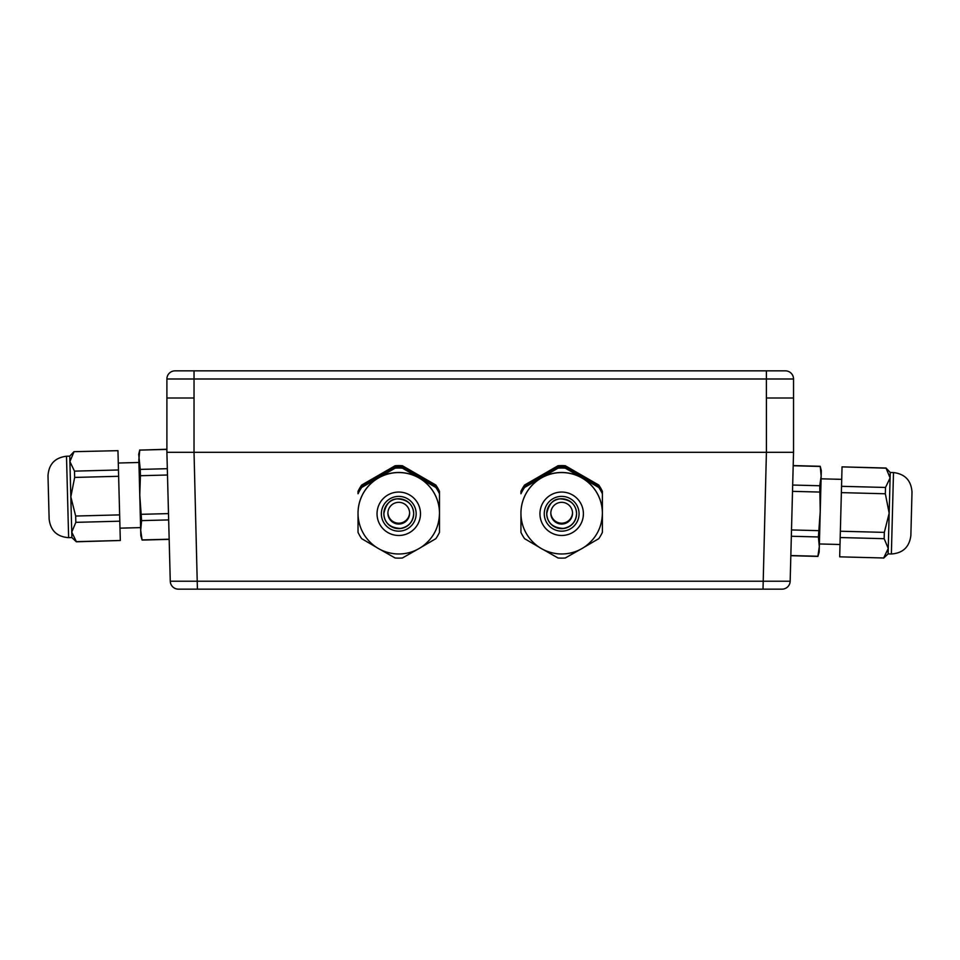 <?xml version="1.0" encoding="UTF-8"?>
<svg xmlns="http://www.w3.org/2000/svg" width="960" height="960" viewBox="0 0 960 960"><rect width="100%" height="100%" fill="white"/><g stroke="black" fill="none" stroke-linecap="round" stroke-linejoin="round"><path stroke-width="1.44" d="M178.416 589.152A8.148 8.148 0 0 1 170.268 581.22A8.148 8.148 0 0 0 178.416 589.152L782.016 589.152A8.148 8.148 0 0 0 790.164 581.22L170.268 581.22A8.148 8.148 0 0 0 178.416 589.152A8.148 8.148 0 0 1 170.268 581.22L166.812 449.256L139.752 450.108L166.812 449.4M175.032 370.848A8.148 8.148 0 0 0 166.896 378.996A8.148 8.148 0 0 1 175.032 370.848A8.148 8.148 0 0 0 166.896 378.996L766.38 378.996L766.38 398.004L793.536 398.004L793.536 378.996A8.148 8.148 0 0 0 785.388 370.848L175.032 370.848A8.148 8.148 0 0 0 166.896 378.996L166.896 452.304L793.536 452.304L790.164 581.22M911.892 496.368L910.86 535.488C909.432 546.996 902.94 553.164 891.372 553.992C902.94 553.164 909.432 546.996 910.86 535.488M890.244 472.476L886.008 468.024L890.1 477.936L890.244 472.476L893.496 472.56C905.004 473.988 911.172 480.492 912 492.06L911.436 513.768M884.16 538.68L888.252 548.448L883.656 557.988L839.688 556.836L840.192 537.54L884.16 538.68L884.328 532.38L889.176 513.192L885.336 493.776L885.504 487.464L890.1 477.936L888.108 553.908L891.372 553.992L893.496 472.56C905.004 473.988 911.172 480.492 912 492.06M818.4 536.964L819.312 546.648L821.304 470.676L820.248 466.296L821.16 476.124L819.744 485.748L820.236 511.38L818.4 536.964L791.34 536.256M817.896 556.26L819.168 552.096L819.312 546.648L817.896 556.26L790.836 555.552M820.248 466.452L793.188 465.744M819.744 485.748L792.684 485.04L792.516 491.352L819.576 492.06M818.568 530.652L791.508 529.944M885.504 487.464L841.536 486.312L841.368 492.624L885.336 493.776M886.008 468.024L842.04 466.872L886.008 468.168M839.688 556.836L883.656 557.988M884.328 532.38L840.36 531.228L840.192 537.54M840.36 531.228L841.368 492.624M841.536 486.312L842.04 467.016M49.02 514.836L48.108 480.036M76.344 541.644L120.312 540.492L76.344 541.788L71.892 537.564L76.344 541.644L71.748 532.104L71.892 537.564L68.628 537.648C57.06 536.82 50.568 530.652 49.14 519.144L48 475.716C48.828 464.148 54.996 457.656 66.504 456.228C54.996 457.656 48.828 464.148 48 475.716M120.312 540.492L119.808 521.196L75.84 522.348L71.748 532.104L69.756 456.132L73.992 451.68L117.96 450.672L118.464 469.98L74.496 471.132L69.9 461.592L73.992 451.824M139.752 450.108L138.84 459.792L140.832 535.752L142.104 540.072L140.688 530.304L141.6 520.62L139.764 495.048L140.424 475.716L167.484 475.008L167.316 468.696L140.256 469.404L138.696 454.332L139.752 449.964L138.696 454.332M140.424 475.716L140.256 469.404M141.432 514.308L168.492 513.6L167.484 475.008M142.104 539.928L169.164 539.208M141.6 520.62L168.66 519.912M74.664 477.432L118.632 476.292L119.64 514.884L75.672 516.036L70.824 496.848L74.664 477.432L74.496 471.132M118.632 476.292L118.464 469.98M117.96 450.672L73.992 451.68L69.756 456.132L66.504 456.228L68.628 537.648C57.06 536.82 50.568 530.652 49.14 519.144M119.808 521.196L119.64 514.884M75.84 522.348L75.672 516.036M387.9 513.192A10.86 10.86 180 0 0 398.76 524.052A10.86 10.86 180 0 0 409.62 513.192A10.86 10.86 180 0 0 398.76 502.332A10.86 10.86 180 0 0 387.9 513.192M387.912 512.772A10.86 10.86 180 0 0 398.76 523.2A10.86 10.86 180 0 0 409.608 512.772M358.032 513.276C358.092 521.616 360.444 529.236 365.076 536.172C372.408 546.48 382.356 552.372 394.932 553.812C404.94 554.652 414.06 552.204 422.316 546.492C433.416 538.2 439.14 527.124 439.488 513.276A40.728 40.716 180 0 0 398.76 472.56A40.728 40.716 180 0 0 358.032 513.276L358.032 511.38M421.296 547.188L435.84 538.68A45.072 45.06 180 0 0 439.488 532.38L439.488 513.192A40.728 40.716 180 0 0 378.396 477.936A40.728 40.716 180 0 0 358.032 513.192L358.032 532.38A45.072 45.06 180 0 0 361.68 538.68L376.224 547.188M439.488 513.276L439.488 493.776A45.072 45.06 180 0 0 435.84 487.464L402.408 468.168A45.072 45.06 180 0 0 395.112 468.168L361.68 487.464A45.072 45.06 180 0 0 358.032 493.776L358.032 491.352A45.072 45.06 180 0 1 361.68 485.04L395.112 465.744L395.112 466.452L378.396 476.124L361.68 485.748L361.68 485.04M361.68 485.748A45.072 45.06 180 0 0 358.032 492.06M439.488 511.38L439.488 491.352A45.072 45.06 180 0 0 435.84 485.04L402.408 465.744A45.072 45.06 180 0 0 395.112 465.744M439.488 492.06A45.072 45.06 180 0 0 435.84 485.748L435.84 485.04M435.84 485.748L402.408 466.452A45.072 45.06 180 0 0 395.112 466.452M402.408 466.452L402.408 465.744M424.224 479.604A40.728 40.716 180 0 0 413.556 473.46M383.964 473.46A40.728 40.716 180 0 0 373.296 479.604M439.488 493.776L439.488 492.624A45.072 45.06 180 0 0 435.84 486.312L435.84 487.464M402.408 468.168L402.408 467.016L435.84 486.312M380.664 549.756L395.112 557.988A45.072 45.06 180 0 0 402.408 557.988L416.868 549.756M361.68 487.464L361.68 486.312A45.072 45.06 180 0 0 358.032 492.624M402.408 467.016A45.072 45.06 180 0 0 395.112 467.016L395.112 468.168M361.68 486.312L395.112 467.016M550.812 513.192A10.86 10.86 180 0 0 561.672 524.052A10.86 10.86 180 0 0 572.532 513.192A10.86 10.86 180 0 0 561.672 502.332A10.86 10.86 180 0 0 550.812 513.192M550.812 512.772A10.86 10.86 180 0 0 561.672 523.2A10.86 10.86 180 0 0 572.52 512.772M520.944 513.276C520.992 521.616 523.344 529.236 527.988 536.172C535.308 546.48 545.256 552.372 557.832 553.812C567.84 554.652 576.972 552.204 585.228 546.492C596.316 538.2 602.04 527.124 602.388 513.276A40.728 40.716 180 0 0 561.672 472.56A40.728 40.716 180 0 0 520.944 513.276L520.944 511.38M602.388 530.652L602.388 513.192A40.728 40.716 180 0 0 541.308 477.936A40.728 40.716 180 0 0 520.944 513.192L520.944 532.38A45.072 45.06 180 0 0 524.58 538.68L539.124 547.188M584.208 547.188L598.752 538.68A45.072 45.06 180 0 0 602.388 532.38L602.388 493.776A45.072 45.06 180 0 0 598.752 487.464L565.308 468.168A45.072 45.06 180 0 0 558.024 468.168L524.58 487.464A45.072 45.06 180 0 0 520.944 493.776L520.944 491.352A45.072 45.06 180 0 1 524.58 485.04L558.024 465.744L558.024 466.452L541.308 476.124L524.58 485.748L524.58 485.04M524.58 485.748A45.072 45.06 180 0 0 520.944 492.06M602.388 513.276L602.388 491.352A45.072 45.06 180 0 0 598.752 485.04L565.308 465.744A45.072 45.06 180 0 0 558.024 465.744M602.388 492.06A45.072 45.06 180 0 0 598.752 485.748L598.752 485.04M598.752 485.748L565.308 466.452A45.072 45.06 180 0 0 558.024 466.452M565.308 466.452L565.308 465.744M587.124 479.604A40.728 40.716 180 0 0 576.468 473.46M546.864 473.46A40.728 40.716 180 0 0 536.208 479.604M602.388 493.776L602.388 492.624A45.072 45.06 180 0 0 598.752 486.312L598.752 487.464M565.308 468.168L565.308 467.016L598.752 486.312M543.564 549.756L558.024 557.988A45.072 45.06 180 0 0 565.308 557.988L579.768 549.756M524.58 487.464L524.58 486.312A45.072 45.06 180 0 0 520.944 492.624M565.308 467.016A45.072 45.06 180 0 0 558.024 467.016L558.024 468.168M524.58 486.312L558.024 467.016M793.536 378.996A8.148 8.148 0 0 0 785.388 370.848A8.148 8.148 0 0 1 793.536 378.996L766.38 378.996L766.38 370.848L194.04 370.848L194.028 452.304L766.404 452.304L763.02 589.152M166.896 398.004L194.028 398.004M793.536 398.004L793.536 452.304M197.412 589.152L194.028 452.304M383.832 513.66A14.928 14.928 180 0 0 398.76 528.54A14.928 14.928 180 0 0 413.7 513.66M383.832 513.708A14.928 14.928 180 0 0 398.76 528.636A14.928 14.928 180 0 0 413.7 513.708A14.928 14.928 180 0 0 398.76 498.78A14.928 14.928 180 0 0 383.832 513.708C385.872 504.012 390.288 499.068 397.056 498.876C407.616 499.476 413.16 504.42 413.7 513.708M381.36 513.768A17.412 17.4 180 0 0 407.46 528.84A17.412 17.4 180 0 0 407.46 498.708A17.412 17.4 180 0 0 381.36 513.768M377.04 513.768A21.72 21.708 180 0 0 409.62 532.572A21.72 21.708 180 0 0 409.62 494.964A21.72 21.708 180 0 0 377.04 513.768M546.732 513.66A14.928 14.928 180 0 0 561.672 528.54A14.928 14.928 180 0 0 576.6 513.66M546.732 513.708A14.928 14.928 180 0 0 561.672 528.636A14.928 14.928 180 0 0 576.6 513.708A14.928 14.928 180 0 0 561.672 498.78A14.928 14.928 180 0 0 546.732 513.708C548.784 504.012 553.188 499.068 559.968 498.876C570.528 499.476 576.072 504.42 576.6 513.708M544.26 513.768A17.412 17.4 180 0 0 570.372 528.84A17.412 17.4 180 0 0 570.372 498.708A17.412 17.4 180 0 0 544.26 513.768M539.952 513.768A21.72 21.708 180 0 0 572.532 532.572A21.72 21.708 180 0 0 572.532 494.964A21.72 21.708 180 0 0 539.952 513.768M766.404 398.004L766.404 452.304M819.384 543.96L840.012 544.5M821.088 478.812L841.716 479.352M793.188 465.588L820.248 466.296L821.304 470.676M790.824 555.696L817.896 556.416L819.168 552.096M888.108 553.908L883.656 558.132M138.912 462.48L118.284 463.02M140.616 527.616L119.988 528.156M169.176 539.364L142.104 540.072L140.832 535.752M383.832 513.612C384.36 522.9 389.904 527.832 400.464 528.432C408.624 526.836 413.028 521.892 413.7 513.612M546.732 513.612C547.26 522.9 552.804 527.832 563.364 528.432C571.524 526.836 575.94 521.892 576.6 513.612"/></g></svg>
